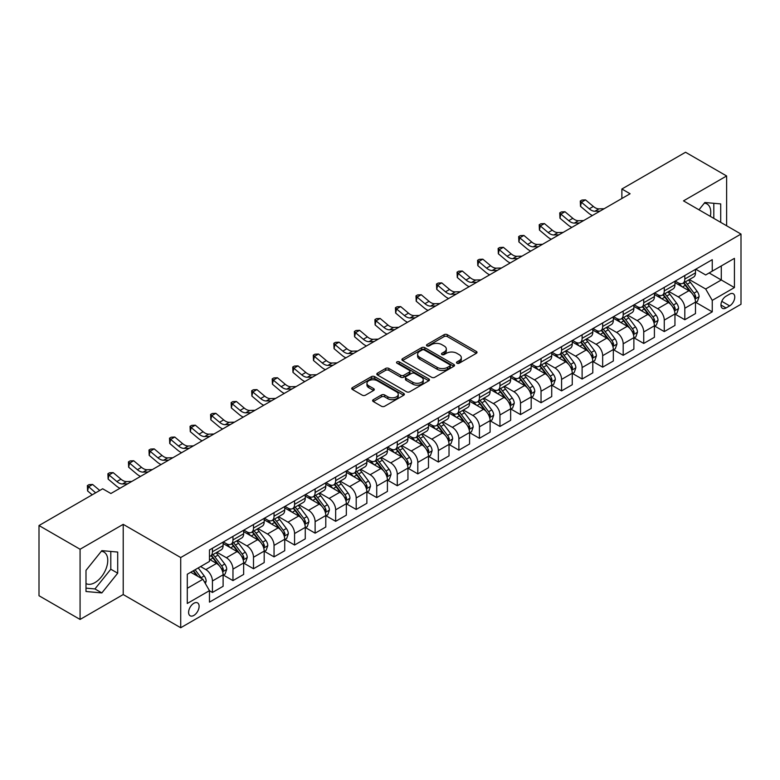 <?xml version="1.0" encoding="UTF-8"?>
<svg xmlns="http://www.w3.org/2000/svg" width="780" height="780" viewBox="0 0 780 780"><rect width="100%" height="100%" fill="white"/><g stroke="black" fill="none" stroke-linecap="round" stroke-linejoin="round"><path stroke-width="1.17" d="M456.963 363.207A1.599 0.926 0 0 0 459.215 363.207L476.356 353.311A2.281 1.316 0 0 0 477.019 352.385A2.281 1.316 0 0 0 476.356 351.448L447.32 334.688A2.281 1.316 0 0 0 444.103 334.688L426.962 344.584A1.599 0.926 0 0 0 426.494 345.238A1.599 0.926 0 0 0 426.962 345.881A1.599 0.926 0 0 0 429.224 345.881L431.438 344.604A7.303 4.212 0 0 1 441.763 344.604L444.181 345.998A7.303 4.212 0 0 1 446.316 348.982A7.303 4.212 0 0 1 444.181 351.965L441.958 353.243A1.599 0.926 0 0 0 441.49 353.896A1.599 0.926 0 0 0 441.958 354.549A1.599 0.926 0 0 0 444.22 354.549L446.433 353.262A7.303 4.212 0 0 1 456.758 353.262L459.176 354.666A7.303 4.212 0 0 1 461.311 357.64A7.303 4.212 0 0 1 459.176 360.623L456.963 361.901A1.599 0.926 0 0 0 456.495 362.554A1.599 0.926 0 0 0 456.963 363.207L456.963 361.901M85.995 583.547A18.125 10.462 120 0 0 94.945 582.592A18.125 10.462 120 0 0 106.782 566.621A18.125 10.462 120 0 0 104.013 552.094A18.125 10.462 120 0 0 101.332 551.275M193.859 615.42A7.439 4.29 120 0 0 198.715 608.858A7.439 4.29 120 0 0 197.574 602.901A7.439 4.29 120 0 0 193.859 603.271A7.439 4.29 120 0 0 189.004 609.823A7.439 4.29 120 0 0 190.144 615.781A7.439 4.29 120 0 0 193.859 615.42M704.34 203.131A18.125 10.462 -60 0 1 707.011 203.96A18.125 10.462 -60 0 1 710.326 216.362M373.298 399.682A2.281 1.316 0 0 0 372.625 400.618A2.281 1.316 0 0 0 373.298 401.544L381.44 406.244A2.281 1.316 0 0 0 384.667 406.244L403.699 395.255A2.281 1.316 0 0 0 404.362 394.329A2.281 1.316 0 0 0 403.699 393.393L374.663 376.633A2.281 1.316 0 0 0 371.446 376.633L352.414 387.621A2.281 1.316 0 0 0 351.741 388.557A2.281 1.316 0 0 0 352.414 389.483L362.252 395.168A2.281 1.316 0 0 0 365.479 395.168L373.62 390.468A2.281 1.316 0 0 0 374.283 389.532A2.281 1.316 0 0 0 373.62 388.606L368.745 385.788A6.103 3.52 0 0 1 366.951 383.292A6.103 3.52 0 0 1 370.724 380.035A6.103 3.52 0 0 1 377.374 380.806L396.484 391.833A6.103 3.52 0 0 1 398.268 394.329A6.103 3.52 0 0 1 394.505 397.585A6.103 3.52 0 0 1 387.855 396.815L384.667 394.982A2.281 1.316 0 0 0 381.44 394.982L373.298 399.682L373.298 401.544M123.211 524.345L80.077 549.247L39 525.535L39 595.735L80.077 619.447L123.211 594.545L180.716 627.744L180.716 557.544L123.211 524.345L123.211 594.545M726.619 225.771L726.619 175.968L683.495 200.87L741 234.068L180.716 557.544M726.619 175.968L685.542 152.256L621.875 189.014L621.875 198.5M39 525.535L102.667 488.777L110.887 493.516L630.094 193.752L621.875 189.014M431.603 377.286A2.281 1.316 0 0 0 434.821 377.286L453.853 366.298A2.281 1.316 0 0 0 454.526 365.372A2.281 1.316 0 0 0 453.853 364.435L424.827 347.675A2.281 1.316 0 0 0 421.6 347.675L402.568 358.663A2.281 1.316 0 0 0 401.905 359.599A2.281 1.316 0 0 0 402.568 360.526L431.603 377.286M397.644 363.548A1.599 0.926 0 0 1 399.262 363.773L428.747 380.796L409.744 391.765A2.281 1.316 0 0 1 406.517 391.765L377.491 375.005L377.491 373.142A2.281 1.316 0 0 0 376.818 374.078A2.281 1.316 0 0 0 377.491 375.005M377.491 373.142L385.632 368.443A2.281 1.316 0 0 1 388.859 368.443L400.637 375.238A2.281 1.316 0 0 0 403.855 375.238L409.266 372.119A2.281 1.316 0 0 0 409.929 371.192A2.281 1.316 0 0 0 409.266 370.256L397 363.178A1.599 0.926 0 0 1 396.532 362.534A1.599 0.926 0 0 1 397.527 361.676A1.599 0.926 0 0 1 399.262 361.881L428.776 378.914A2.281 1.316 0 0 1 429.448 379.85A2.281 1.316 0 0 1 428.776 380.776L428.776 378.914M729.661 294.119L726.043 296.205A7.205 4.163 120 0 0 721.344 302.552A7.205 4.163 120 0 0 722.446 308.324A7.205 4.163 120 0 0 726.043 307.973L729.661 305.887A7.205 4.163 120 0 0 734.37 299.53A7.205 4.163 120 0 0 733.268 293.758A7.205 4.163 120 0 0 729.661 294.119M180.716 627.744L741 304.268L741 234.068M695.731 269.217L705.676 274.96L712.247 271.157L712.247 259.681L209.469 549.958L209.469 561.434L187.288 574.246L187.288 603.466L209.469 590.655L209.469 602.131L712.247 311.854L712.247 300.378L705.676 289L689.335 279.562M712.247 271.157L734.428 258.356L734.428 287.576L712.247 300.378M80.077 549.247L80.077 619.447M709.127 272.961L721.285 279.981L721.285 265.941L734.428 258.356M705.676 289L721.285 279.981L734.428 287.576M187.288 588.286L202.897 579.277L190.739 572.257M209.469 590.752L212.423 592.459L212.423 580.983A9.292 5.362 -120 0 0 205.852 569.595L200.596 566.563M212.423 592.459L223.109 586.297L223.109 574.811A9.292 5.362 -120 0 0 216.538 563.433L209.469 559.348M223.353 575.055L232.966 580.603L232.966 569.127A9.292 5.362 -120 0 0 226.395 557.739L216.957 552.289M232.966 580.603L243.643 574.431L243.643 562.955A9.292 5.362 -120 0 0 237.071 551.577L223.109 543.514M243.886 563.189L253.5 568.747L253.5 557.261A9.292 5.362 -120 0 0 246.928 545.883L237.49 540.433M253.5 568.747L264.186 562.575L264.186 551.099A9.292 5.362 -120 0 0 257.615 539.711L243.643 531.648M264.43 551.333L274.043 556.881L274.043 545.405A9.292 5.362 -120 0 0 267.472 534.027L258.034 528.577M274.043 556.881L284.719 550.719L284.719 539.243A9.292 5.362 -120 0 0 278.148 527.855L264.186 519.792M284.963 539.477L294.577 545.025L294.577 533.549A9.292 5.362 -120 0 0 288.005 522.161L278.567 516.721M294.577 545.025L305.263 538.863L305.263 527.387A9.292 5.362 -120 0 0 298.691 515.999L284.719 507.936M305.506 527.621L315.12 533.169L315.12 521.693A9.292 5.362 -120 0 0 308.548 510.305L299.11 504.865M315.12 533.169L325.796 527.007L325.796 515.521A9.292 5.362 -120 0 0 319.225 504.143L305.263 496.08M326.04 515.765L335.654 521.313L335.654 509.837A9.292 5.362 -120 0 0 329.082 498.449L319.644 492.999M335.654 521.313L346.34 515.151L346.34 503.666A9.292 5.362 -120 0 0 339.768 492.287L325.796 484.224M346.583 503.909L356.197 509.457L356.197 497.971A9.292 5.362 -120 0 0 349.625 486.593L340.187 481.143M356.197 509.457L366.873 503.285L366.873 491.81A9.292 5.362 -120 0 0 360.302 480.431L346.34 472.368M367.117 492.043L376.73 497.601L376.73 486.115A9.292 5.362 -120 0 0 370.159 474.737L360.721 469.287M376.73 497.601L387.416 491.429L387.416 479.953A9.292 5.362 -120 0 0 380.845 468.565L366.873 460.502M387.66 480.188L397.273 485.735L397.273 474.26A9.292 5.362 -120 0 0 390.702 462.881L381.264 457.431M397.273 485.735L407.95 479.573L407.95 468.098A9.292 5.362 -120 0 0 401.378 456.709L387.416 448.646M408.194 468.331L417.807 473.879L417.807 462.404A9.292 5.362 -120 0 0 411.235 451.015L401.798 445.575M417.807 473.879L428.493 467.717L428.493 456.241A9.292 5.362 -120 0 0 421.912 444.853L407.95 436.79M428.737 456.476L438.35 462.023L438.35 450.548A9.292 5.362 -120 0 0 431.779 439.159L422.341 433.709M438.35 462.023L449.026 455.861L449.026 444.376A9.292 5.362 -120 0 0 442.455 432.998L428.493 424.934M449.27 444.619L458.884 450.167L458.884 438.691A9.292 5.362 -120 0 0 452.312 427.303L442.874 421.853M458.884 450.167L469.57 443.995L469.57 432.52A9.292 5.362 -120 0 0 462.988 421.142L449.026 413.078M469.813 432.764L479.427 438.311L479.427 426.826A9.292 5.362 -120 0 0 472.856 415.447L463.418 409.997M479.427 438.311L490.103 432.139L490.103 420.664A9.292 5.362 -120 0 0 483.532 409.285L469.57 401.222M490.347 420.898L499.96 426.455L499.96 414.97A9.292 5.362 -120 0 0 493.389 403.591L483.951 398.141M499.96 426.455L510.647 420.284L510.647 408.808A9.292 5.362 -120 0 0 504.065 397.42L490.103 389.356M510.89 409.042L520.504 414.59L520.504 403.114A9.292 5.362 -120 0 0 513.932 391.735L504.494 386.285M520.504 414.59L531.18 408.427L531.18 396.952A9.292 5.362 -120 0 0 524.608 385.564L510.647 377.5M531.424 397.186L541.037 402.733L541.037 391.258A9.292 5.362 -120 0 0 534.466 379.87L525.028 374.429M541.037 402.733L551.723 396.572L551.723 385.096A9.292 5.362 -120 0 0 545.142 373.708L531.18 365.644M551.967 385.33L561.581 390.877L561.581 379.402A9.292 5.362 -120 0 0 555.009 368.014L545.571 362.564M561.581 390.877L572.257 384.715L572.257 373.23A9.292 5.362 -120 0 0 565.685 361.852L551.723 353.788M572.5 373.474L582.114 379.022L582.114 367.546A9.292 5.362 -120 0 0 575.542 356.158L566.105 350.707M582.114 379.022L592.8 372.85L592.8 361.374A9.292 5.362 -120 0 0 586.219 349.996L572.257 341.933M593.044 361.618L602.657 367.165L602.657 355.68A9.292 5.362 -120 0 0 596.086 344.302L586.648 338.851M602.657 367.165L613.333 360.994L613.333 349.518A9.292 5.362 -120 0 0 606.762 338.13L592.8 330.067M613.577 349.752L623.191 355.31L623.191 343.824A9.292 5.362 -120 0 0 616.619 332.446L607.181 326.995M623.191 355.31L633.877 349.138L633.877 337.662A9.292 5.362 -120 0 0 627.295 326.274L613.333 318.211M634.12 337.896L643.734 343.444L643.734 331.968A9.292 5.362 -120 0 0 637.163 320.59L627.725 315.139M643.734 343.444L654.41 337.282L654.41 325.806A9.292 5.362 -120 0 0 647.839 314.418L633.877 306.355M654.654 326.04L664.267 331.588L664.267 320.112A9.292 5.362 -120 0 0 657.696 308.724L648.258 303.284M664.267 331.588L674.953 325.426L674.953 313.94A9.292 5.362 -120 0 0 668.372 302.562L654.41 294.499M675.197 314.184L684.811 319.732L684.811 308.256A9.292 5.362 -120 0 0 678.239 296.868L668.801 291.418M684.811 319.732L695.487 313.57L695.487 302.084A9.292 5.362 -120 0 0 688.916 290.706L674.953 282.643M675.197 281.073L678.239 282.828A9.292 5.362 -120 0 0 682.88 283.286A9.292 5.362 -120 0 0 684.811 279.035L684.811 275.525M654.654 292.929L657.696 294.684A9.292 5.362 -120 0 0 662.347 295.152A9.292 5.362 -120 0 0 664.267 290.891L664.267 287.381M634.12 304.795L637.163 306.55A9.292 5.362 -120 0 0 641.803 307.008A9.292 5.362 -120 0 0 643.734 302.747L643.734 299.237M613.577 316.651L616.619 318.406A9.292 5.362 -120 0 0 621.27 318.864A9.292 5.362 -120 0 0 623.191 314.613L623.191 311.103M593.044 328.507L596.086 330.262A9.292 5.362 -120 0 0 600.727 330.72A9.292 5.362 -120 0 0 602.657 326.469L602.657 322.959M572.5 340.363L575.542 342.118A9.292 5.362 -120 0 0 580.193 342.576A9.292 5.362 -120 0 0 582.114 338.325L582.114 334.815M551.967 352.219L555.009 353.974A9.292 5.362 -120 0 0 559.65 354.432A9.292 5.362 -120 0 0 561.581 350.181L561.581 346.671M531.424 364.075L534.466 365.83A9.292 5.362 -120 0 0 539.117 366.298A9.292 5.362 -120 0 0 541.037 362.037L541.037 358.527M510.89 375.94L513.932 377.695A9.292 5.362 -120 0 0 518.573 378.154A9.292 5.362 -120 0 0 520.504 373.893L520.504 370.383M490.347 387.796L493.389 389.552A9.292 5.362 -120 0 0 498.04 390.01A9.292 5.362 -120 0 0 499.96 385.759L499.96 382.249M469.813 399.652L472.856 401.407A9.292 5.362 -120 0 0 477.497 401.866A9.292 5.362 -120 0 0 479.427 397.615L479.427 394.105M449.27 411.508L452.312 413.264A9.292 5.362 -120 0 0 456.963 413.722A9.292 5.362 -120 0 0 458.884 409.471L458.884 405.961M428.737 423.365L431.779 425.119A9.292 5.362 -120 0 0 436.42 425.587A9.292 5.362 -120 0 0 438.35 421.327L438.35 417.817M408.194 435.22L411.235 436.976A9.292 5.362 -120 0 0 415.886 437.444A9.292 5.362 -120 0 0 417.807 433.183L417.807 429.673M387.66 447.086L390.702 448.841A9.292 5.362 -120 0 0 395.343 449.299A9.292 5.362 -120 0 0 397.273 445.039L397.273 441.529M367.117 458.942L370.159 460.697A9.292 5.362 -120 0 0 374.81 461.156A9.292 5.362 -120 0 0 376.73 456.904L376.73 453.394M346.583 470.798L349.625 472.553A9.292 5.362 -120 0 0 354.266 473.011A9.292 5.362 -120 0 0 356.197 468.76L356.197 465.25M326.04 482.654L329.082 484.409A9.292 5.362 -120 0 0 333.733 484.868A9.292 5.362 -120 0 0 335.654 480.616L335.654 477.106M305.506 494.51L308.548 496.265A9.292 5.362 -120 0 0 313.19 496.733A9.292 5.362 -120 0 0 315.12 492.473L315.12 488.962M284.963 506.376L288.005 508.131A9.292 5.362 -120 0 0 292.656 508.589A9.292 5.362 -120 0 0 294.577 504.328L294.577 500.818M264.43 518.232L267.472 519.987A9.292 5.362 -120 0 0 272.113 520.445A9.292 5.362 -120 0 0 274.043 516.184L274.043 512.675M243.886 530.088L246.928 531.843A9.292 5.362 -120 0 0 251.579 532.301A9.292 5.362 -120 0 0 253.5 528.05L253.5 524.54M223.353 541.944L226.395 543.699A9.292 5.362 -120 0 0 231.036 544.157A9.292 5.362 -120 0 0 232.966 539.906L232.966 536.396M695.731 302.328L712.247 311.854M682.88 283.286L693.566 277.124A9.292 5.362 -120 0 0 695.487 272.873L695.487 269.363M662.347 295.152L673.023 288.98A9.292 5.362 -120 0 0 674.953 284.729L674.953 281.219M641.803 307.008L652.49 300.836A9.292 5.362 -120 0 0 654.41 296.585L654.41 293.075M621.27 318.864L631.946 312.702A9.292 5.362 -120 0 0 633.877 308.441L633.877 304.931M600.727 330.72L611.413 324.558A9.292 5.362 -120 0 0 613.333 320.297L613.333 316.787M580.193 342.576L590.87 336.414A9.292 5.362 -120 0 0 592.8 332.153L592.8 328.643M559.65 354.432L570.336 348.27A9.292 5.362 -120 0 0 572.257 344.019L572.257 340.509M539.117 366.298L549.793 360.126A9.292 5.362 -120 0 0 551.723 355.875L551.723 352.365M518.573 378.154L529.259 371.982A9.292 5.362 -120 0 0 531.18 367.731L531.18 364.221M498.04 390.01L508.716 383.848A9.292 5.362 -120 0 0 510.647 379.587L510.647 376.077M477.497 401.866L488.183 395.704A9.292 5.362 -120 0 0 490.103 391.443L490.103 387.933M456.963 413.722L467.639 407.56A9.292 5.362 -120 0 0 469.57 403.309L469.57 399.799M436.42 425.587L447.106 419.416A9.292 5.362 -120 0 0 449.026 415.165L449.026 411.655M415.886 437.444L426.562 431.272A9.292 5.362 -120 0 0 428.493 427.021L428.493 423.511M395.343 449.299L406.029 443.128A9.292 5.362 -120 0 0 407.95 438.877L407.95 435.367M374.81 461.156L385.486 454.994A9.292 5.362 -120 0 0 387.416 450.733L387.416 447.223M354.266 473.011L364.952 466.849A9.292 5.362 -120 0 0 366.873 462.589L366.873 459.079M333.733 484.868L344.409 478.706A9.292 5.362 -120 0 0 346.34 474.454L346.34 470.944M313.19 496.733L323.875 490.561A9.292 5.362 -120 0 0 325.796 486.31L325.796 482.8M292.656 508.589L303.332 502.417A9.292 5.362 -120 0 0 305.263 498.166L305.263 494.656M272.113 520.445L282.799 514.274A9.292 5.362 -120 0 0 284.719 510.023L284.719 506.512M251.579 532.301L262.255 526.139A9.292 5.362 -120 0 0 264.186 521.879L264.186 518.368M231.036 544.157L241.722 537.995A9.292 5.362 -120 0 0 243.643 533.734L243.643 530.225M209.469 556.393A9.292 5.362 -120 0 0 210.502 556.013L221.179 549.851A9.292 5.362 -120 0 0 223.109 545.6L223.109 542.09M210.502 556.013A9.292 5.362 -120 0 0 212.423 551.762L212.423 548.252M202.897 579.277L209.469 590.655M720.71 222.358L720.71 203.911L704.857 202.498L698.977 209.81M85.995 591.503L101.848 592.917L117.702 573.193L117.702 552.055L101.848 550.641L85.995 570.365L85.995 591.503M713.807 218.371L713.807 203.297M85.995 588.139L94.945 588.939L110.799 569.215L110.799 551.441M110.799 569.215L117.702 573.193M94.945 588.939L101.848 592.917M457.597 363.431L459.176 362.515A7.303 4.212 0 0 0 461.311 359.541L461.311 357.64M446.316 348.982L446.316 350.883A7.303 4.212 0 0 1 444.181 353.857L442.601 354.773M476.327 353.33L447.32 336.59A2.281 1.316 0 0 0 444.103 336.59L427.596 346.115M453.823 366.317L424.827 349.577A2.281 1.316 0 0 0 421.6 349.577L402.597 360.545M449.826 366.025A1.599 0.926 0 0 0 450.294 365.372A1.599 0.926 0 0 0 449.826 364.718L424.34 350.005A1.599 0.926 0 0 0 422.087 350.005L419.747 351.361A7.303 4.212 0 0 0 417.612 354.334A7.303 4.212 0 0 0 419.747 357.318L437.161 367.37A7.303 4.212 0 0 0 447.486 367.37L449.826 366.025L449.826 367.916A1.599 0.926 0 0 0 450.294 367.263L450.294 365.372M417.612 354.334L417.612 356.236A7.303 4.212 0 0 0 419.747 359.209L419.747 357.318M449.826 367.916L447.486 369.272A7.303 4.212 0 0 1 437.161 369.272L419.747 359.209M377.52 375.024L385.632 370.344L385.632 368.443M409.929 371.192L409.929 373.084A2.281 1.316 0 0 1 409.266 374.02L403.855 377.14A2.281 1.316 0 0 1 400.637 377.14L388.859 370.344A2.281 1.316 0 0 0 385.632 370.344M412.854 382.298A6.103 3.52 0 0 0 419.503 383.058A6.103 3.52 0 0 0 423.267 379.802A6.103 3.52 0 0 0 421.483 377.315L414.745 373.425A2.281 1.316 0 0 0 411.518 373.425L406.117 376.545A2.281 1.316 0 0 0 405.454 377.471A2.281 1.316 0 0 0 406.117 378.407L412.854 382.298L412.854 384.189A6.103 3.52 0 0 0 419.503 384.95A6.103 3.52 0 0 0 423.267 381.703L423.267 379.802M405.454 377.471L405.454 379.373A2.281 1.316 0 0 0 406.117 380.299L406.117 378.407M412.854 384.189L406.117 380.299M398.268 394.329L398.268 396.22A6.103 3.52 0 0 1 394.505 399.477A6.103 3.52 0 0 1 387.855 398.716L384.667 396.874A2.281 1.316 0 0 0 381.44 396.874L373.327 401.563M366.951 383.292L366.951 385.193A6.103 3.52 0 0 0 368.745 387.68L368.745 385.788M373.591 390.478L368.745 387.68M403.669 395.275L374.663 378.534A2.281 1.316 0 0 0 371.446 378.534L352.443 389.503M695.487 302.465L697.457 301.324L699.104 296.585A6.162 3.559 -120 0 0 697.135 291.34L690.427 282.38A17.774 10.267 -120 0 0 688.486 280.059M681.808 286.601A17.774 10.267 -120 0 0 678.171 282.789M694.922 298.691L695.779 296.849A6.162 3.559 -120 0 0 694.015 293.144L687.297 284.183A17.774 10.267 -120 0 0 685.357 281.863M683.709 282.818A14.752 8.521 60 0 1 686.127 285.568L691.811 293.153M683.387 282.994A17.774 10.267 60 0 1 685.327 285.324L689.793 291.281M600.064 211.097L594.886 211.234A11.622 6.708 60 0 1 589.241 208.826L581.412 202.244L580.505 206.339L588.334 212.921A17.423 10.062 -120 0 0 592.371 215.534M604.168 208.718L598.991 208.864A11.622 6.708 60 0 1 593.356 206.456L585.517 199.875L581.412 202.244L580.291 201.016L581.929 200.06L585.517 199.875M580.505 206.339L580.291 201.016M674.953 314.32L676.923 313.19L678.561 308.441A6.162 3.559 -120 0 0 676.601 303.196L669.883 294.235A17.774 10.267 -120 0 0 667.943 291.915M661.264 298.457A17.774 10.267 -120 0 0 657.628 294.645M674.388 310.557L675.236 308.704A6.162 3.559 -120 0 0 673.471 305L666.764 296.039A17.774 10.267 -120 0 0 664.823 293.719M663.166 294.674A14.752 8.521 60 0 1 665.593 297.424L671.268 305.009M662.854 294.86A17.774 10.267 60 0 1 664.794 297.18L669.25 303.137M654.41 326.186L656.38 325.046L658.027 320.297A6.162 3.559 -120 0 0 656.058 315.061L649.35 306.091A17.774 10.267 -120 0 0 647.41 303.771M640.731 310.313A17.774 10.267 -120 0 0 637.094 306.511M653.845 322.413L654.703 320.56A6.162 3.559 -120 0 0 652.938 316.856L646.22 307.895A17.774 10.267 -120 0 0 644.28 305.575M642.632 306.53A14.752 8.521 60 0 1 645.05 309.28L650.734 316.865M642.31 306.715A17.774 10.267 60 0 1 644.251 309.036L648.716 314.993M633.877 338.042L635.846 336.901L637.484 332.153A6.162 3.559 -120 0 0 635.524 326.918L628.807 317.957A17.774 10.267 -120 0 0 626.867 315.627M620.188 322.169A17.774 10.267 -120 0 0 616.551 318.367M633.311 334.269L634.159 332.416A6.162 3.559 -120 0 0 632.395 328.721L625.687 319.751A17.774 10.267 -120 0 0 623.746 317.431M622.089 318.386A14.752 8.521 60 0 1 624.517 321.145L630.191 328.721M621.777 318.572A17.774 10.267 60 0 1 623.717 320.892L628.173 326.849M579.52 222.953L574.343 223.09A11.622 6.708 60 0 1 568.708 220.681L560.879 214.1L559.962 218.205L567.791 224.786A17.423 10.062 -120 0 0 571.837 227.389M583.625 220.584L578.448 220.72A11.622 6.708 60 0 1 572.812 218.312L564.983 211.731L560.879 214.1L559.748 212.872L561.395 211.926L564.983 211.731M559.962 218.205L559.748 212.872M558.987 234.809L553.81 234.955A11.622 6.708 60 0 1 548.164 232.547L540.335 225.956L539.428 230.061L547.258 236.642A17.423 10.062 -120 0 0 551.294 239.245M563.092 232.44L557.914 232.576A11.622 6.708 60 0 1 552.279 230.168L544.45 223.587L540.335 225.956L539.214 224.728L540.852 223.782L544.45 223.587M539.428 230.061L539.214 224.728M538.444 246.665L533.267 246.811A11.622 6.708 60 0 1 527.631 244.403L519.802 237.822L518.885 241.917L526.715 248.498A17.423 10.062 -120 0 0 530.761 251.102M542.548 244.296L537.371 244.442A11.622 6.708 60 0 1 531.736 242.024L523.907 235.443L519.802 237.822L518.671 236.584L520.318 235.638L523.907 235.443M518.885 241.917L518.671 236.584M613.333 349.898L615.303 348.757L616.951 344.019A6.162 3.559 -120 0 0 614.981 338.773L608.273 329.813A17.774 10.267 -120 0 0 606.333 327.483M599.654 334.035A17.774 10.267 -120 0 0 596.017 330.223M612.768 346.125L613.626 344.282A6.162 3.559 -120 0 0 611.861 340.577L605.143 331.617A17.774 10.267 -120 0 0 603.203 329.287M601.556 330.242A14.752 8.521 60 0 1 603.974 333.002L609.658 340.587M601.234 330.427A17.774 10.267 60 0 1 603.174 332.748L607.639 338.705M517.91 258.521L512.733 258.668A11.622 6.708 60 0 1 507.088 256.259L499.258 249.678L498.352 253.773L506.181 260.354A17.423 10.062 -120 0 0 510.217 262.967M522.015 256.152L516.838 256.298A11.622 6.708 60 0 1 511.202 253.89L503.373 247.309L499.258 249.678L498.137 248.44L499.775 247.494L503.373 247.309M498.352 253.773L498.137 248.44M592.8 361.754L594.769 360.613L596.408 355.875A6.162 3.559 -120 0 0 594.448 350.63L587.73 341.669A17.774 10.267 -120 0 0 585.79 339.349M579.111 345.891A17.774 10.267 -120 0 0 575.474 342.079M592.234 357.981L593.083 356.138A6.162 3.559 -120 0 0 591.318 352.433L584.61 343.473A17.774 10.267 -120 0 0 582.67 341.143M581.012 342.098A14.752 8.521 60 0 1 583.44 344.857L589.115 352.443M580.7 342.284A17.774 10.267 60 0 1 582.64 344.604L587.096 350.571M572.257 373.61L574.226 372.479L575.874 367.731A6.162 3.559 -120 0 0 573.904 362.485L567.197 353.525A17.774 10.267 -120 0 0 565.256 351.205M558.577 357.747A17.774 10.267 -120 0 0 554.941 353.935M571.691 369.837L572.549 367.994A6.162 3.559 -120 0 0 570.784 364.289L564.067 355.329A17.774 10.267 -120 0 0 562.126 353.008M560.479 353.964A14.752 8.521 60 0 1 562.897 356.714L568.581 364.299M560.157 354.139A17.774 10.267 60 0 1 562.097 356.47L566.563 362.427M551.723 385.466L553.693 384.335L555.331 379.587A6.162 3.559 -120 0 0 553.371 374.341L546.653 365.381A17.774 10.267 -120 0 0 544.713 363.061M538.034 369.603A17.774 10.267 -120 0 0 534.398 365.791M551.158 381.703L552.006 379.85A6.162 3.559 -120 0 0 550.241 376.145L543.533 367.185A17.774 10.267 -120 0 0 541.593 364.865M539.935 365.82A14.752 8.521 60 0 1 542.363 368.569L548.038 376.155M539.624 366.005A17.774 10.267 60 0 1 541.564 368.326L546.019 374.283M531.18 397.332L533.149 396.191L534.797 391.443A6.162 3.559 -120 0 0 532.828 386.207L526.12 377.237A17.774 10.267 -120 0 0 524.179 374.917M517.501 381.459A17.774 10.267 -120 0 0 513.864 377.656M530.624 393.559L531.472 391.706A6.162 3.559 -120 0 0 529.708 388.001L522.99 379.041A17.774 10.267 -120 0 0 521.05 376.72M519.402 377.676A14.752 8.521 60 0 1 521.82 380.425L527.504 388.011M519.08 377.861A17.774 10.267 60 0 1 521.02 380.182L525.486 386.139M510.647 409.188L512.616 408.047L514.254 403.309A6.162 3.559 -120 0 0 512.294 398.063L505.576 389.103A17.774 10.267 -120 0 0 503.636 386.773M496.957 393.315A17.774 10.267 -120 0 0 493.321 389.512M510.081 405.415L510.929 403.562A6.162 3.559 -120 0 0 509.165 399.867L502.457 390.897A17.774 10.267 -120 0 0 500.516 388.577M498.859 389.532A14.752 8.521 60 0 1 501.286 392.291L506.961 399.867M498.547 389.717A17.774 10.267 60 0 1 500.487 392.038L504.943 397.995M497.367 270.387L492.19 270.523A11.622 6.708 60 0 1 486.554 268.115L478.725 261.534L477.808 265.629L485.638 272.21A17.423 10.062 -120 0 0 489.684 274.823M501.472 268.008L496.294 268.154A11.622 6.708 60 0 1 490.659 265.746L482.83 259.165L478.725 261.534L477.594 260.305L479.242 259.35L482.83 259.165M477.808 265.629L477.594 260.305M476.834 282.243L471.656 282.38A11.622 6.708 60 0 1 466.011 279.971L458.182 273.39L457.275 277.485L465.104 284.076A17.423 10.062 -120 0 0 469.141 286.679M480.938 279.864L475.761 280.01A11.622 6.708 60 0 1 470.125 277.602L462.296 271.021L458.182 273.39L457.06 272.161L458.698 271.206L462.296 271.021M457.275 277.485L457.06 272.161M456.29 294.099L451.113 294.235A11.622 6.708 60 0 1 445.477 291.827L437.648 285.246L436.732 289.351L444.561 295.932A17.423 10.062 -120 0 0 448.607 298.535M460.395 291.73L455.218 291.866A11.622 6.708 60 0 1 449.582 289.458L441.753 282.877L437.648 285.246L436.517 284.017L438.165 283.072L441.753 282.877M436.732 289.351L436.517 284.017M435.757 305.955L430.579 306.101A11.622 6.708 60 0 1 424.934 303.693L417.105 297.112L416.198 301.207L424.027 307.788A17.423 10.062 -120 0 0 428.064 310.391M439.861 303.586L434.684 303.722A11.622 6.708 60 0 1 429.049 301.314L421.219 294.733L417.105 297.112L415.984 295.873L417.622 294.928L421.219 294.733M416.198 301.207L415.984 295.873M415.214 317.811L410.036 317.957A11.622 6.708 60 0 1 404.401 315.549L396.572 308.968L395.655 313.063L403.484 319.644A17.423 10.062 -120 0 0 407.531 322.257M419.328 315.442L414.141 315.588A11.622 6.708 60 0 1 408.505 313.18L400.676 306.589L396.572 308.968L395.44 307.729L397.088 306.784L400.676 306.589M395.655 313.063L395.44 307.729M490.103 421.044L492.073 419.903L493.72 415.165A6.162 3.559 -120 0 0 491.751 409.919L485.043 400.959A17.774 10.267 -120 0 0 483.103 398.639M476.424 405.181A17.774 10.267 -120 0 0 472.787 401.369M489.548 417.271L490.396 415.428A6.162 3.559 -120 0 0 488.631 411.723L481.913 402.763A17.774 10.267 -120 0 0 479.973 400.433M478.325 401.388A14.752 8.521 60 0 1 480.743 404.147L486.427 411.733M478.003 401.573A17.774 10.267 60 0 1 479.944 403.894L484.409 409.851M394.68 329.667L389.503 329.813A11.622 6.708 60 0 1 383.857 327.405L376.028 320.824L375.122 324.919L382.951 331.5A17.423 10.062 -120 0 0 386.987 334.113M398.785 327.298L393.607 327.444A11.622 6.708 60 0 1 387.972 325.036L380.143 318.454L376.028 320.824L374.907 319.585L376.545 318.64L380.143 318.454M375.122 324.919L374.907 319.585M469.57 432.9L471.539 431.759L473.177 427.021A6.162 3.559 -120 0 0 471.217 421.775L464.5 412.815A17.774 10.267 -120 0 0 462.56 410.494M455.881 417.037A17.774 10.267 -120 0 0 452.244 413.224M469.004 429.127L469.852 427.284A6.162 3.559 -120 0 0 468.098 423.579L461.38 414.619A17.774 10.267 -120 0 0 459.44 412.298M457.782 413.244A14.752 8.521 60 0 1 460.21 416.003L465.884 423.589M457.47 413.429A17.774 10.267 60 0 1 459.41 415.76L463.866 421.717M374.137 341.533L368.959 341.669A11.622 6.708 60 0 1 363.324 339.261L355.495 332.68L354.578 336.775L362.407 343.356A17.423 10.062 -120 0 0 366.454 345.969M378.251 339.154L373.064 339.3A11.622 6.708 60 0 1 367.429 336.892L359.599 330.31L355.495 332.68L354.364 331.451L356.011 330.496L359.599 330.31M354.578 336.775L354.364 331.451M449.026 444.756L450.996 443.625L452.644 438.877A6.162 3.559 -120 0 0 450.674 433.631L443.966 424.671A17.774 10.267 -120 0 0 442.026 422.351M435.347 428.893A17.774 10.267 -120 0 0 431.71 425.081M448.471 440.983L449.319 439.14A6.162 3.559 -120 0 0 447.554 435.435L440.837 426.475A17.774 10.267 -120 0 0 438.906 424.154M437.248 425.11A14.752 8.521 60 0 1 439.666 427.859L445.351 435.445M436.927 425.285A17.774 10.267 60 0 1 438.867 427.615L443.332 433.573M353.603 353.389L348.426 353.525A11.622 6.708 60 0 1 342.781 351.117L334.952 344.536L334.045 348.64L341.874 355.222A17.423 10.062 -120 0 0 345.91 357.825M357.708 351.01L352.531 351.156A11.622 6.708 60 0 1 346.895 348.748L339.066 342.166L334.952 344.536L333.83 343.307L335.468 342.361L339.066 342.166M334.045 348.64L333.83 343.307M428.493 456.612L430.462 455.481L432.101 450.733A6.162 3.559 -120 0 0 430.141 445.487L423.423 436.527A17.774 10.267 -120 0 0 421.483 434.206M414.804 440.749A17.774 10.267 -120 0 0 411.167 436.936M427.927 452.848L428.776 450.996A6.162 3.559 -120 0 0 427.021 447.291L420.303 438.331A17.774 10.267 -120 0 0 418.363 436.01M416.705 436.966A14.752 8.521 60 0 1 419.133 439.715L424.808 447.301M416.393 437.151A17.774 10.267 60 0 1 418.334 439.471L422.789 445.429M333.06 365.245L327.883 365.391A11.622 6.708 60 0 1 322.247 362.973L314.418 356.392L313.502 360.497L321.331 367.078A17.423 10.062 -120 0 0 325.377 369.681M337.174 362.875L331.988 363.012A11.622 6.708 60 0 1 326.352 360.604L318.523 354.023L314.418 356.392L313.287 355.163L314.935 354.218L318.523 354.023M313.502 360.497L313.287 355.163M407.95 468.478L409.919 467.337L411.567 462.589A6.162 3.559 -120 0 0 409.598 457.353L402.889 448.383A17.774 10.267 -120 0 0 400.949 446.062M394.27 452.605A17.774 10.267 -120 0 0 390.634 448.802M407.394 464.704L408.242 462.852A6.162 3.559 -120 0 0 406.477 459.147L399.76 450.187A17.774 10.267 -120 0 0 397.829 447.866M396.172 448.822A14.752 8.521 60 0 1 398.59 451.571L404.274 459.157M395.85 449.007A17.774 10.267 60 0 1 397.79 451.327L402.256 457.285M312.526 377.101L307.349 377.247A11.622 6.708 60 0 1 301.704 374.839L293.875 368.257L292.968 372.352L300.797 378.934A17.423 10.062 -120 0 0 304.834 381.537M316.631 374.731L311.454 374.868A11.622 6.708 60 0 1 305.819 372.46L297.989 365.878L293.875 368.257L292.753 367.019L294.392 366.073L297.989 365.878M292.968 372.352L292.753 367.019M387.416 480.334L389.386 479.193L391.024 474.454A6.162 3.559 -120 0 0 389.064 469.209L382.346 460.249A17.774 10.267 -120 0 0 380.406 457.918M373.727 464.461A17.774 10.267 -120 0 0 370.09 460.658M386.851 476.56L387.699 474.718A6.162 3.559 -120 0 0 385.944 471.013L379.226 462.043A17.774 10.267 -120 0 0 377.286 459.722M375.628 460.678A14.752 8.521 60 0 1 378.056 463.437L383.731 471.013M375.316 460.863A17.774 10.267 60 0 1 377.257 463.183L381.722 469.141M291.983 388.957L286.806 389.103A11.622 6.708 60 0 1 281.171 386.695L273.341 380.113L272.425 384.209L280.254 390.79A17.423 10.062 -120 0 0 284.3 393.403M296.098 386.587L290.911 386.734A11.622 6.708 60 0 1 285.275 384.325L277.446 377.744L273.341 380.113L272.21 378.875L273.858 377.93L277.446 377.744M272.425 384.209L272.21 378.875M366.873 492.19L368.843 491.049L370.49 486.31A6.162 3.559 -120 0 0 368.521 481.065L361.813 472.105A17.774 10.267 -120 0 0 359.873 469.784M353.194 476.327A17.774 10.267 -120 0 0 349.557 472.514M366.317 488.416L367.165 486.574A6.162 3.559 -120 0 0 365.401 482.869L358.683 473.909A17.774 10.267 -120 0 0 356.752 471.578M355.095 472.534A14.752 8.521 60 0 1 357.513 475.293L363.197 482.878M354.773 472.719A17.774 10.267 60 0 1 356.714 475.04L361.179 480.997M346.34 504.046L348.309 502.905L349.947 498.166A6.162 3.559 -120 0 0 347.987 492.921L341.269 483.961A17.774 10.267 -120 0 0 339.329 481.64M332.651 488.183A17.774 10.267 -120 0 0 329.014 484.37M345.774 500.273L346.622 498.43A6.162 3.559 -120 0 0 344.867 494.725L338.149 485.764A17.774 10.267 -120 0 0 336.209 483.444M334.552 484.399A14.752 8.521 60 0 1 336.979 487.149L342.654 494.735M334.24 484.575A17.774 10.267 60 0 1 336.18 486.905L340.645 492.863M325.796 515.902L327.766 514.771L329.413 510.023A6.162 3.559 -120 0 0 327.444 504.777L320.736 495.817A17.774 10.267 -120 0 0 318.796 493.496M312.117 500.038A17.774 10.267 -120 0 0 308.48 496.226M325.24 512.138L326.089 510.286A6.162 3.559 -120 0 0 324.324 506.581L317.606 497.62A17.774 10.267 -120 0 0 315.676 495.3M314.018 496.255A14.752 8.521 60 0 1 316.436 499.005L322.12 506.591M313.697 496.441A17.774 10.267 60 0 1 315.637 498.761L320.102 504.718M305.263 527.767L307.232 526.627L308.87 521.879A6.162 3.559 -120 0 0 306.91 516.633L300.193 507.673A17.774 10.267 -120 0 0 298.252 505.352M291.574 511.894A17.774 10.267 -120 0 0 287.937 508.082M304.697 523.994L305.546 522.142A6.162 3.559 -120 0 0 303.79 518.437L297.073 509.476A17.774 10.267 -120 0 0 295.132 507.156M293.475 508.111A14.752 8.521 60 0 1 295.903 510.861L301.587 518.447M293.163 508.297A17.774 10.267 60 0 1 295.103 510.617L299.569 516.575M284.719 539.624L286.689 538.483L288.337 533.734A6.162 3.559 -120 0 0 286.367 528.499L279.659 519.529A17.774 10.267 -120 0 0 277.719 517.208M271.04 523.75A17.774 10.267 -120 0 0 267.404 519.948M284.164 535.85L285.012 533.998A6.162 3.559 -120 0 0 283.247 530.303L276.529 521.332A17.774 10.267 -120 0 0 274.599 519.012M272.942 519.967A14.752 8.521 60 0 1 275.36 522.717L281.044 530.303M272.62 520.153A17.774 10.267 60 0 1 274.56 522.473L279.026 528.431M264.186 551.48L266.156 550.339L267.793 545.6A6.162 3.559 -120 0 0 265.834 540.355L259.116 531.394A17.774 10.267 -120 0 0 257.176 529.064M250.497 535.606A17.774 10.267 -120 0 0 246.86 531.804M263.62 547.706L264.469 545.864A6.162 3.559 -120 0 0 262.714 542.158L255.996 533.198A17.774 10.267 -120 0 0 254.056 530.868M252.398 531.823A14.752 8.521 60 0 1 254.826 534.583L260.51 542.168M252.086 532.009A17.774 10.267 60 0 1 254.027 534.329L258.492 540.286M243.643 563.335L245.612 562.195L247.26 557.456A6.162 3.559 -120 0 0 245.291 552.211L238.582 543.25A17.774 10.267 -120 0 0 236.642 540.93M229.964 547.472A17.774 10.267 -120 0 0 226.327 543.66M243.087 559.562L243.935 557.719A6.162 3.559 -120 0 0 242.171 554.014L235.453 545.054A17.774 10.267 -120 0 0 233.522 542.724M231.865 543.679A14.752 8.521 60 0 1 234.283 546.439L239.967 554.024M231.543 543.865A17.774 10.267 60 0 1 233.483 546.185L237.949 552.152M223.109 575.192L225.079 574.051L226.717 569.312A6.162 3.559 -120 0 0 224.757 564.067L218.039 555.106A17.774 10.267 -120 0 0 216.099 552.786M222.544 571.418L223.392 569.575A6.162 3.559 -120 0 0 221.637 565.87L214.919 556.91A17.774 10.267 -120 0 0 212.979 554.59M211.322 555.545A14.752 8.521 60 0 1 213.749 558.295L219.434 565.88M211.009 555.721A17.774 10.267 60 0 1 212.95 558.051L217.415 564.008M205.364 583.538L206.183 581.168A6.162 3.559 -120 0 0 204.214 575.923L198.227 567.928M201.649 578.555A6.162 3.559 -120 0 0 201.094 577.726L195.107 569.731M193.557 570.619L197.867 576.371M193.128 570.872L196.784 575.747M271.45 400.813L266.273 400.959A11.622 6.708 60 0 1 260.627 398.551L252.798 391.969L251.891 396.065L259.721 402.646A17.423 10.062 -120 0 0 263.757 405.259M275.555 398.444L270.377 398.59A11.622 6.708 60 0 1 264.742 396.181L256.912 389.6L252.798 391.969L251.677 390.741L253.325 389.785L256.912 389.6M251.891 396.065L251.677 390.741M250.906 412.678L245.729 412.815A11.622 6.708 60 0 1 240.094 410.407L232.264 403.825L231.348 407.921L239.177 414.502A17.423 10.062 -120 0 0 243.224 417.115M255.021 410.299L249.834 410.446A11.622 6.708 60 0 1 244.198 408.037L236.369 401.456L232.264 403.825L231.133 402.597L232.781 401.642L236.369 401.456M231.348 407.921L231.133 402.597M230.373 424.534L225.196 424.671A11.622 6.708 60 0 1 219.55 422.263L211.721 415.681L210.814 419.786L218.644 426.368A17.423 10.062 -120 0 0 222.68 428.971M234.478 422.165L229.3 422.302A11.622 6.708 60 0 1 223.665 419.894L215.836 413.312L211.721 415.681L210.6 414.453L212.248 413.507L215.836 413.312M210.814 419.786L210.6 414.453M209.83 436.39L204.653 436.537A11.622 6.708 60 0 1 199.017 434.128L191.188 427.537L190.271 431.642L198.101 438.223A17.423 10.062 -120 0 0 202.147 440.827M213.944 434.021L208.757 434.158A11.622 6.708 60 0 1 203.122 431.75L195.293 425.168L191.188 427.537L190.057 426.309L191.704 425.363L195.293 425.168M190.271 431.642L190.057 426.309M189.296 448.247L184.119 448.393A11.622 6.708 60 0 1 178.474 445.985L170.644 439.403L169.738 443.498L177.567 450.079A17.423 10.062 -120 0 0 181.603 452.683M193.401 445.877L188.224 446.023A11.622 6.708 60 0 1 182.588 443.606L174.759 437.024L170.644 439.403L169.523 438.165L171.171 437.219L174.759 437.024M169.738 443.498L169.523 438.165M168.753 460.102L163.576 460.249A11.622 6.708 60 0 1 157.94 457.84L150.111 451.259L149.195 455.354L157.024 461.935A17.423 10.062 -120 0 0 161.07 464.548M172.868 457.733L167.68 457.88A11.622 6.708 60 0 1 162.045 455.471L154.216 448.89L150.111 451.259L148.99 450.021L150.628 449.075L154.216 448.89M149.195 455.354L148.99 450.021M148.22 471.959L143.042 472.105A11.622 6.708 60 0 1 137.397 469.697L129.568 463.115L128.661 467.21L136.49 473.791A17.423 10.062 -120 0 0 140.527 476.404M152.324 469.589L147.147 469.735A11.622 6.708 60 0 1 141.511 467.327L133.682 460.746L129.568 463.115L128.447 461.887L130.094 460.931L133.682 460.746M128.661 467.21L128.447 461.887M127.676 483.824L122.499 483.961A11.622 6.708 60 0 1 116.864 481.552L109.034 474.971L108.118 479.066L115.947 485.648A17.423 10.062 -120 0 0 119.993 488.26M131.791 481.445L126.604 481.591A11.622 6.708 60 0 1 120.968 479.183L113.139 472.602L109.034 474.971L107.913 473.743L109.551 472.787L113.139 472.602M108.118 479.066L107.913 473.743M99.742 490.464L92.606 484.458L88.491 486.827L87.584 490.932L92.206 494.812M95.638 492.833L87.37 485.599L89.017 484.653L92.606 484.458M87.584 490.932L87.37 485.599M111.247 493.311L110.555 493.331M205.852 569.595L216.538 563.433M226.395 557.739L237.071 551.577M246.928 545.883L257.615 539.711M267.472 534.027L278.148 527.855M288.005 522.161L298.691 515.999M308.548 510.305L319.225 504.143M329.082 498.449L339.768 492.287M349.625 486.593L360.302 480.431M370.159 474.737L380.845 468.565M390.702 462.881L401.378 456.709M411.235 451.015L421.912 444.853M431.779 439.159L442.455 432.998M452.312 427.303L462.988 421.142M472.856 415.447L483.532 409.285M493.389 403.591L504.065 397.42M513.932 391.735L524.608 385.564M534.466 379.87L545.142 373.708M555.009 368.014L565.685 361.852M575.542 356.158L586.219 349.996M596.086 344.302L606.762 338.13M616.619 332.446L627.295 326.274M637.163 320.59L647.839 314.418M657.696 308.724L668.372 302.562M678.239 296.868L688.916 290.706M684.811 279.035L695.487 272.873M684.811 308.256L695.487 302.084M664.267 320.112L674.953 313.94M664.267 290.891L674.953 284.729M643.734 331.968L654.41 325.806M643.734 302.747L654.41 296.585M623.191 343.824L633.877 337.662M623.191 314.613L633.877 308.441M602.657 355.68L613.333 349.518M602.657 326.469L613.333 320.297M582.114 367.546L592.8 361.374M582.114 338.325L592.8 332.153M561.581 379.402L572.257 373.23M561.581 350.181L572.257 344.019M541.037 391.258L551.723 385.096M541.037 362.037L551.723 355.875M520.504 403.114L531.18 396.952M520.504 373.893L531.18 367.731M499.96 414.97L510.647 408.808M499.96 385.759L510.647 379.587M479.427 426.826L490.103 420.664M479.427 397.615L490.103 391.443M458.884 438.691L469.57 432.52M458.884 409.471L469.57 403.309M438.35 450.548L449.026 444.376M438.35 421.327L449.026 415.165M417.807 462.404L428.493 456.241M417.807 433.183L428.493 427.021M397.273 474.26L407.95 468.098M397.273 445.039L407.95 438.877M376.73 486.115L387.416 479.953M376.73 456.904L387.416 450.733M356.197 497.971L366.873 491.81M356.197 468.76L366.873 462.589M335.654 509.837L346.34 503.666M335.654 480.616L346.34 474.454M315.12 521.693L325.796 515.521M315.12 492.473L325.796 486.31M294.577 533.549L305.263 527.387M294.577 504.328L305.263 498.166M274.043 545.405L284.719 539.243M274.043 516.184L284.719 510.023M253.5 557.261L264.186 551.099M253.5 528.05L264.186 521.879M232.966 569.127L243.643 562.955M232.966 539.906L243.643 533.734M212.423 580.983L223.109 574.811M212.423 551.762L223.109 545.6M721.783 301.334L729.661 305.887M720.954 305.029L726.043 307.973M459.176 362.515L459.176 360.623M441.958 354.549L441.958 353.243M444.181 353.857L444.181 351.965M426.962 345.881L426.962 344.584M444.103 336.59L444.103 334.688M447.32 336.59L447.32 334.688M476.356 353.311L476.356 351.448M402.568 360.526L402.568 358.663M421.6 349.577L421.6 347.675M424.827 349.577L424.827 347.675M453.853 366.298L453.853 364.435M437.161 369.272L437.161 367.37M447.486 369.272L447.486 367.37M388.859 370.344L388.859 368.443M400.637 377.14L400.637 375.238M403.855 377.14L403.855 375.238M409.266 374.02L409.266 372.119M399.262 363.773L399.262 361.881M381.44 396.874L381.44 394.982M384.667 396.874L384.667 394.982M387.855 398.716L387.855 396.815M373.62 390.468L373.62 388.606M352.414 389.483L352.414 387.621M371.446 378.534L371.446 376.633M374.663 378.534L374.663 376.633M403.699 395.255L403.699 393.393M695.029 299.032L699.065 296.702M687.297 284.183L690.427 282.38M682.461 286.981L685.327 285.324M694.015 293.144L697.135 291.34M693.527 295.552L695.779 296.849M594.886 211.234L598.991 208.864M589.241 208.826L593.356 206.456M674.486 310.889L678.522 308.558M666.764 296.039L669.883 294.235M661.918 298.837L664.794 297.18M673.471 305L676.601 303.196M672.984 307.408L675.236 308.704M653.952 322.744L657.989 320.424M646.22 307.895L649.35 306.091M641.384 310.694L644.251 309.036M652.938 316.856L656.058 315.061M652.45 319.264L654.703 320.56M633.409 334.61L637.445 332.28M625.687 319.751L628.807 317.957M620.841 322.549L623.717 320.892M632.395 328.721L635.524 326.918M631.907 331.12L634.159 332.416M574.343 223.09L578.448 220.72M568.708 220.681L572.812 218.312M553.81 234.955L557.914 232.576M548.164 232.547L552.279 230.168M533.267 246.811L537.371 244.442M527.631 244.403L531.736 242.024M612.875 346.466L616.912 344.136M605.143 331.617L608.273 329.813M600.308 334.406L603.174 332.748M611.861 340.577L614.981 338.773M611.374 342.976L613.626 344.282M512.733 258.668L516.838 256.298M507.088 256.259L511.202 253.89M592.332 358.322L596.368 355.992M584.61 343.473L587.73 341.669M579.764 346.261L582.64 344.604M591.318 352.433L594.448 350.63M590.831 354.841L593.083 356.138M571.798 370.178L575.835 367.848M564.067 355.329L567.197 353.525M559.231 358.127L562.097 356.47M570.784 364.289L573.904 362.485M570.297 366.697L572.549 367.994M551.255 382.034L555.292 379.704M543.533 367.185L546.653 365.381M538.688 369.983L541.564 368.326M550.241 376.145L553.371 374.341M549.754 378.553L552.006 379.85M530.722 393.89L534.758 391.57M522.99 379.041L526.12 377.237M518.154 381.839L521.02 380.182M529.708 388.001L532.828 386.207M529.22 390.409L531.472 391.706M510.178 405.756L514.215 403.426M502.457 390.897L505.576 389.103M497.611 393.695L500.487 392.038M509.165 399.867L512.294 398.063M508.677 402.265L510.929 403.562M492.19 270.523L496.294 268.154M486.554 268.115L490.659 265.746M471.656 282.38L475.761 280.01M466.011 279.971L470.125 277.602M451.113 294.235L455.218 291.866M445.477 291.827L449.582 289.458M430.579 306.101L434.684 303.722M424.934 303.693L429.049 301.314M410.036 317.957L414.141 315.588M404.401 315.549L408.505 313.18M489.645 417.612L493.681 415.282M481.913 402.763L485.043 400.959M477.077 405.551L479.944 403.894M488.631 411.723L491.751 409.919M488.144 414.122L490.396 415.428M389.503 329.813L393.607 327.444M383.857 327.405L387.972 325.036M469.102 429.468L473.138 427.138M461.38 414.619L464.5 412.815M456.534 417.407L459.41 415.76M468.098 423.579L471.217 421.775M467.6 425.987L469.852 427.284M368.959 341.669L373.064 339.3M363.324 339.261L367.429 336.892M448.568 441.324L452.605 438.994M440.837 426.475L443.966 424.671M436 429.273L438.867 427.615M447.554 435.435L450.674 433.631M447.067 437.843L449.319 439.14M348.426 353.525L352.531 351.156M342.781 351.117L346.895 348.748M428.025 453.18L432.061 450.85M420.303 438.331L423.423 436.527M415.457 441.129L418.334 439.471M427.021 447.291L430.141 445.487M426.523 449.699L428.776 450.996M327.883 365.391L331.988 363.012M322.247 362.973L326.352 360.604M407.491 465.036L411.528 462.715M399.76 450.187L402.889 448.383M394.924 452.985L397.79 451.327M406.477 459.147L409.598 457.353M405.99 461.555L408.242 462.852M307.349 377.247L311.454 374.868M301.704 374.839L305.819 372.46M386.948 476.902L390.985 474.572M379.226 462.043L382.346 460.249M374.38 464.841L377.257 463.183M385.944 471.013L389.064 469.209M385.447 473.411L387.699 474.718M286.806 389.103L290.911 386.734M281.171 386.695L285.275 384.325M366.415 488.758L370.451 486.427M358.683 473.909L361.813 472.105M353.847 476.697L356.714 475.04M365.401 482.869L368.521 481.065M364.913 485.267L367.165 486.574M345.872 500.614L349.908 498.284M338.149 485.764L341.269 483.961M333.304 488.553L336.18 486.905M344.867 494.725L347.987 492.921M344.38 497.133L346.622 498.43M325.338 512.47L329.375 510.139M317.606 497.62L320.736 495.817M312.77 500.419L315.637 498.761M324.324 506.581L327.444 504.777M323.837 508.989L326.089 510.286M304.795 524.326L308.831 521.995M297.073 509.476L300.193 507.673M292.227 512.275L295.103 510.617M303.79 518.437L306.91 516.633M303.303 520.845L305.546 522.142M284.261 536.182L288.298 533.861M276.529 521.332L279.659 519.529M271.694 524.131L274.56 522.473M283.247 530.303L286.367 528.499M282.76 532.701L285.012 533.998M263.718 548.048L267.755 545.717M255.996 533.198L259.116 531.394M251.15 535.987L254.027 534.329M262.714 542.158L265.834 540.355M262.226 544.557L264.469 545.864M243.184 559.904L247.221 557.573M235.453 545.054L238.582 543.25M230.617 547.843L233.483 546.185M242.171 554.014L245.291 552.211M241.683 556.413L243.935 557.719M222.641 571.76L226.678 569.429M214.919 556.91L218.039 555.106M210.073 559.708L212.95 558.051M221.637 565.87L224.757 564.067M221.149 568.279L223.392 569.575M204.584 582.192L206.144 581.285M201.094 577.726L204.214 575.923M266.273 400.959L270.377 398.59M260.627 398.551L264.742 396.181M245.729 412.815L249.834 410.446M240.094 410.407L244.198 408.037M225.196 424.671L229.3 422.302M219.55 422.263L223.665 419.894M204.653 436.537L208.757 434.158M199.017 434.128L203.122 431.75M184.119 448.393L188.224 446.023M178.474 445.985L182.588 443.606M163.576 460.249L167.68 457.88M157.94 457.84L162.045 455.471M143.042 472.105L147.147 469.735M137.397 469.697L141.511 467.327M122.499 483.961L126.604 481.591M116.864 481.552L120.968 479.183"/></g></svg>
